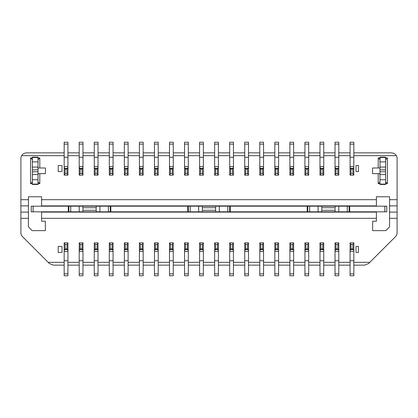 <?xml version="1.0" encoding="UTF-8"?>
<svg xmlns="http://www.w3.org/2000/svg" width="418" height="418" viewBox="0 0 418 418"><rect width="100%" height="100%" fill="white"/><g stroke="black" fill="none" stroke-linecap="round" stroke-linejoin="round"><path stroke-width="0.63" d="M64.163 262.326L48.174 262.326L22.551 236.703A5.643 5.643 0 0 1 20.9 232.716L20.9 158.495A5.643 5.643 0 0 1 21.658 155.674L64.163 155.674M353.837 155.674L396.342 155.674A5.643 5.643 0 0 1 397.1 158.495L397.1 232.716A5.643 5.643 0 0 1 395.449 236.703L369.825 262.326L353.837 262.326M358.445 171.568L358.445 165.549L356 165.549L356 171.568L358.445 171.568M58.238 165.549L58.238 171.568L62 171.568L62 165.549L58.238 165.549M358.445 252.451L358.445 246.432L356 246.432L356 252.451L358.445 252.451M58.238 246.432L58.238 252.451L62 252.451L62 246.432L58.238 246.432M48.174 262.326L49.345 263.497L53.332 265.148L64.163 265.148M67.925 265.148L79.211 265.148M82.973 265.148L94.259 265.148M98.021 265.148L109.307 265.148M113.069 265.148L124.355 265.148M128.117 265.148L139.403 265.148M143.165 265.148L154.451 265.148M158.213 265.148L169.499 265.148M173.261 265.148L184.547 265.148M188.309 265.148L199.595 265.148M203.357 265.148L214.643 265.148M218.405 265.148L229.691 265.148M233.453 265.148L244.739 265.148M248.501 265.148L259.787 265.148M263.549 265.148L274.835 265.148M278.597 265.148L289.883 265.148M293.645 265.148L304.931 265.148M308.693 265.148L319.979 265.148M323.741 265.148L335.027 265.148M338.789 265.148L350.075 265.148M353.837 265.148L364.668 265.148L368.655 263.497L369.825 262.326M396.342 155.674C395.485 154.017 393.855 153.077 391.457 152.852L353.837 152.852M350.075 152.852L338.789 152.852M335.027 152.852L323.741 152.852M319.979 152.852L308.693 152.852M304.931 152.852L293.645 152.852M289.883 152.852L278.597 152.852M274.835 152.852L263.549 152.852M259.787 152.852L248.501 152.852M244.739 152.852L233.453 152.852M229.691 152.852L218.405 152.852M214.643 152.852L203.357 152.852M199.595 152.852L188.309 152.852M184.547 152.852L173.261 152.852M169.499 152.852L158.213 152.852M154.451 152.852L143.165 152.852M139.403 152.852L128.117 152.852M124.355 152.852L113.069 152.852M109.307 152.852L98.021 152.852M94.259 152.852L82.973 152.852M79.211 152.852L67.925 152.852M64.163 152.852L26.543 152.852C24.145 153.077 22.515 154.017 21.658 155.674M20.9 212.104L28.424 212.104L28.424 205.896L20.9 205.896M397.1 205.896L389.576 205.896L389.576 212.104L397.1 212.104M397.1 199.689L389.576 199.689L389.576 205.896M376.409 205.896L376.409 199.689L41.591 199.689L41.591 206.178L41.591 205.896L376.409 205.896L376.409 206.178L376.409 205.896M28.424 205.896L28.424 199.689L20.9 199.689M389.576 212.104L389.576 218.311L397.1 218.311M41.591 212.104L41.591 218.311L376.409 218.311L376.409 211.821L376.409 212.104L41.591 212.104L41.591 211.821L41.591 212.104M20.9 218.311L28.424 218.311L28.424 212.104M41.591 199.689L41.591 196.773L28.424 196.773L28.424 199.689M41.591 218.311L41.591 221.226L45.353 221.226L45.353 230.631L32.186 230.631L28.424 226.869L28.424 218.311M389.576 199.689L389.576 196.773L376.409 196.773L376.409 199.689M389.576 218.311L389.576 226.869L385.814 230.631L372.647 230.631L372.647 221.226L376.409 221.226L376.409 218.311M385.626 159.718L387.413 157.931L385.626 157.931M379.983 157.931L378.196 157.931L379.967 159.702M379.983 181.914L378.196 183.701L379.983 183.701M385.626 183.701L387.413 183.701L387.413 157.931M385.626 181.914L387.413 183.701M38.017 159.718L39.804 157.931L38.017 157.931M32.374 157.931L30.587 157.931L30.587 183.701L32.358 181.929M32.374 159.718L30.587 157.931M30.587 183.701L32.374 183.701M38.017 183.701L39.804 183.701L38.033 181.929M37.97 167.994L45.447 167.994L45.447 173.637L37.97 173.637M39.804 157.931L39.804 167.994L38.038 167.994M380.03 173.637L372.553 173.637L372.553 167.994L380.03 167.994M378.196 183.701L378.196 173.637L379.962 173.637M67.925 155.674L79.211 155.674M82.973 155.674L94.259 155.674M98.021 155.674L109.307 155.674M113.069 155.674L124.355 155.674M128.117 155.674L139.403 155.674M143.165 155.674L154.451 155.674M158.213 155.674L169.499 155.674M173.261 155.674L184.547 155.674M188.309 155.674L199.595 155.674M203.357 155.674L214.643 155.674M218.405 155.674L229.691 155.674M233.453 155.674L244.739 155.674M248.501 155.674L259.787 155.674M263.549 155.674L274.835 155.674M278.597 155.674L289.883 155.674M293.645 155.674L304.931 155.674M319.979 155.674L308.693 155.674M323.741 155.674L335.027 155.674M338.789 155.674L350.075 155.674M350.075 262.326L338.789 262.326M335.027 262.326L323.741 262.326M319.979 262.326L308.693 262.326M304.931 262.326L293.645 262.326M289.883 262.326L278.597 262.326M274.835 262.326L263.549 262.326M259.787 262.326L248.501 262.326M244.739 262.326L233.453 262.326M229.691 262.326L218.405 262.326M214.643 262.326L203.357 262.326M199.595 262.326L188.309 262.326M184.547 262.326L173.261 262.326M169.499 262.326L158.213 262.326M154.451 262.326L143.165 262.326M139.403 262.326L128.117 262.326M124.355 262.326L113.069 262.326M109.307 262.326L98.021 262.326M94.259 262.326L82.973 262.326M79.211 262.326L67.925 262.326M385.532 173.768L385.532 167.864M32.468 167.864L32.468 173.768M378.196 167.994L378.196 157.931M39.804 173.637L39.804 183.701M352.896 173.512L353.837 175.142L353.837 142.219L350.075 142.219L350.075 175.142L351.015 173.512L352.896 173.512L352.896 169.118L353.837 167.237M337.849 173.512L338.789 175.142L338.789 142.219L335.027 142.219L335.027 175.142L335.967 173.512L337.849 173.512L337.849 169.118L338.789 167.237M322.8 173.512L323.741 175.142L323.741 142.219L319.979 142.219L319.979 175.142L320.92 173.512L322.8 173.512L322.8 169.118L323.741 167.237M307.752 173.512L308.693 175.142L308.693 142.219L304.931 142.219L304.931 175.142L305.871 173.512L307.752 173.512L307.752 169.118L308.693 167.237M292.704 173.512L293.645 175.142L293.645 142.219L289.883 142.219L289.883 175.142L290.823 173.512L292.704 173.512L292.704 169.118L293.645 167.237M277.656 173.512L278.597 175.142L278.597 142.219L274.835 142.219L274.835 175.142L275.775 173.512L277.656 173.512L277.656 169.118L278.597 167.237M262.608 173.512L263.549 175.142L263.549 142.219L259.787 142.219L259.787 175.142L260.727 173.512L262.608 173.512L262.608 169.118L263.549 167.237M247.56 173.512L248.501 175.142L248.501 142.219L244.739 142.219L244.739 175.142L245.679 173.512L247.56 173.512L247.56 169.118L248.501 167.237M232.512 173.512L233.453 175.142L233.453 142.219L229.691 142.219L229.691 175.142L230.631 173.512L232.512 173.512L232.512 169.118L233.453 167.237M217.464 173.512L218.405 175.142L218.405 142.219L214.643 142.219L214.643 175.142L215.583 173.512L217.464 173.512L217.464 169.118L218.405 167.237M202.416 173.512L203.357 175.142L203.357 142.219L199.595 142.219L199.595 175.142L200.535 173.512L202.416 173.512L202.416 169.118L203.357 167.237M187.369 173.512L188.309 175.142L188.309 142.219L184.547 142.219L184.547 175.142L185.487 173.512L187.369 173.512L187.369 169.118L188.309 167.237M172.32 173.512L173.261 175.142L173.261 142.219L169.499 142.219L169.499 175.142L170.439 173.512L172.32 173.512L172.32 169.118L173.261 167.237M157.272 173.512L158.213 175.142L158.213 142.219L154.451 142.219L154.451 175.142L155.391 173.512L157.272 173.512L157.272 169.118L158.213 167.237M142.224 173.512L143.165 175.142L143.165 142.219L139.403 142.219L139.403 175.142L140.344 173.512L142.224 173.512L142.224 169.118L143.165 167.237M127.176 173.512L128.117 175.142L128.117 142.219L124.355 142.219L124.355 175.142L125.296 173.512L127.176 173.512L127.176 169.118L128.117 167.237M112.128 173.512L113.069 175.142L113.069 142.219L109.307 142.219L109.307 175.142L110.247 173.512L112.128 173.512L112.128 169.118L113.069 167.237M97.081 173.512L98.021 175.142L98.021 142.219L94.259 142.219L94.259 175.142L95.199 173.512L97.081 173.512L97.081 169.118L98.021 167.237M82.032 173.512L82.973 175.142L82.973 142.219L79.211 142.219L79.211 175.142L80.151 173.512L82.032 173.512L82.032 169.118L82.973 167.237M66.984 169.118L66.984 173.512L67.925 175.142L67.925 142.219L64.163 142.219L64.163 175.142L65.103 173.512L65.103 169.118L66.984 169.118L67.925 167.237M65.103 248.882L65.103 244.488L64.163 242.858L64.163 275.781L67.925 275.781L67.925 242.858L66.984 244.488L66.984 248.882L65.103 248.882L64.163 250.763M80.151 244.488L79.211 242.858L79.211 275.781L82.973 275.781L82.973 242.858L82.032 244.488L80.151 244.488L80.151 248.882L79.211 250.763M95.199 244.488L94.259 242.858L94.259 275.781L98.021 275.781L98.021 242.858L97.081 244.488L95.199 244.488L95.199 248.882L94.259 250.763M110.247 244.488L109.307 242.858L109.307 275.781L113.069 275.781L113.069 242.858L112.128 244.488L110.247 244.488L110.247 248.882L109.307 250.763M125.296 244.488L124.355 242.858L124.355 275.781L128.117 275.781L128.117 242.858L127.176 244.488L125.296 244.488L125.296 248.882L124.355 250.763M140.344 244.488L139.403 242.858L139.403 275.781L143.165 275.781L143.165 242.858L142.224 244.488L140.344 244.488L140.344 248.882L139.403 250.763M155.391 244.488L154.451 242.858L154.451 275.781L158.213 275.781L158.213 242.858L157.272 244.488L155.391 244.488L155.391 248.882L154.451 250.763M170.439 244.488L169.499 242.858L169.499 275.781L173.261 275.781L173.261 242.858L172.32 244.488L170.439 244.488L170.439 248.882L169.499 250.763M185.487 244.488L184.547 242.858L184.547 275.781L188.309 275.781L188.309 242.858L187.369 244.488L185.487 244.488L185.487 248.882L184.547 250.763M200.535 244.488L199.595 242.858L199.595 275.781L203.357 275.781L203.357 242.858L202.416 244.488L200.535 244.488L200.535 248.882L199.595 250.763M215.583 244.488L214.643 242.858L214.643 275.781L218.405 275.781L218.405 242.858L217.464 244.488L215.583 244.488L215.583 248.882L214.643 250.763M230.631 244.488L229.691 242.858L229.691 275.781L233.453 275.781L233.453 242.858L232.512 244.488L230.631 244.488L230.631 248.882L229.691 250.763M245.679 244.488L244.739 242.858L244.739 275.781L248.501 275.781L248.501 242.858L247.56 244.488L245.679 244.488L245.679 248.882L244.739 250.763M260.727 244.488L259.787 242.858L259.787 275.781L263.549 275.781L263.549 242.858L262.608 244.488L260.727 244.488L260.727 248.882L259.787 250.763M275.775 244.488L274.835 242.858L274.835 275.781L278.597 275.781L278.597 242.858L277.656 244.488L275.775 244.488L275.775 248.882L274.835 250.763M290.823 244.488L289.883 242.858L289.883 275.781L293.645 275.781L293.645 242.858L292.704 244.488L290.823 244.488L290.823 248.882L289.883 250.763M305.871 244.488L304.931 242.858L304.931 275.781L308.693 275.781L308.693 242.858L307.752 244.488L305.871 244.488L305.871 248.882L304.931 250.763M320.92 244.488L319.979 242.858L319.979 275.781L323.741 275.781L323.741 242.858L322.8 244.488L320.92 244.488L320.92 248.882L319.979 250.763M335.967 244.488L335.027 242.858L335.027 275.781L338.789 275.781L338.789 242.858L337.849 244.488L335.967 244.488L335.967 248.882L335.027 250.763M351.015 244.488L350.075 242.858L350.075 275.781L353.837 275.781L353.837 242.858L352.896 244.488L351.015 244.488L351.015 248.882L350.075 250.763M64.163 167.237L65.103 169.118M350.075 167.237L351.015 169.118L351.015 173.512M335.027 167.237L335.967 169.118L335.967 173.512M319.979 167.237L320.92 169.118L320.92 173.512M304.931 167.237L305.871 169.118L305.871 173.512M289.883 167.237L290.823 169.118L290.823 173.512M274.835 167.237L275.775 169.118L275.775 173.512M259.787 167.237L260.727 169.118L260.727 173.512M244.739 167.237L245.679 169.118L245.679 173.512M229.691 167.237L230.631 169.118L230.631 173.512M214.643 167.237L215.583 169.118L215.583 173.512M199.595 167.237L200.535 169.118L200.535 173.512M184.547 167.237L185.487 169.118L185.487 173.512M169.499 167.237L170.439 169.118L170.439 173.512M154.451 167.237L155.391 169.118L155.391 173.512M139.403 167.237L140.344 169.118L140.344 173.512M124.355 167.237L125.296 169.118L125.296 173.512M109.307 167.237L110.247 169.118L110.247 173.512M94.259 167.237L95.199 169.118L95.199 173.512M79.211 167.237L80.151 169.118L80.151 173.512M66.984 173.512L65.103 173.512M385.626 167.864L385.626 167.054L379.983 167.054L379.983 157.178L385.626 157.178L385.626 167.054M385.626 174.578L385.626 184.453L379.983 184.453L379.983 174.578L385.626 174.578L385.626 173.768M379.983 167.994L379.983 174.578M379.983 167.054L379.983 167.874M32.374 184.453L32.374 174.578L38.017 174.578L38.017 184.453L32.374 184.453M32.374 173.768L32.374 174.578M32.374 167.054L32.374 157.178L38.017 157.178L38.017 167.054L32.374 167.054L32.374 167.864M38.017 173.637L38.017 167.054M38.017 174.578L38.017 173.757M67.925 250.763L66.984 248.882M82.973 250.763L82.032 248.882L82.032 244.488M98.021 250.763L97.081 248.882L97.081 244.488M113.069 250.763L112.128 248.882L112.128 244.488M128.117 250.763L127.176 248.882L127.176 244.488M143.165 250.763L142.224 248.882L142.224 244.488M158.213 250.763L157.272 248.882L157.272 244.488M173.261 250.763L172.32 248.882L172.32 244.488M188.309 250.763L187.369 248.882L187.369 244.488M203.357 250.763L202.416 248.882L202.416 244.488M218.405 250.763L217.464 248.882L217.464 244.488M233.453 250.763L232.512 248.882L232.512 244.488M248.501 250.763L247.56 248.882L247.56 244.488M263.549 250.763L262.608 248.882L262.608 244.488M278.597 250.763L277.656 248.882L277.656 244.488M293.645 250.763L292.704 248.882L292.704 244.488M308.693 250.763L307.752 248.882L307.752 244.488M323.741 250.763L322.8 248.882L322.8 244.488M338.789 250.763L337.849 248.882L337.849 244.488M353.837 250.763L352.896 248.882L352.896 244.488M65.103 244.488L66.984 244.488M64.163 157.267L67.925 157.267M64.163 142.219L67.925 142.219M350.075 157.267L353.837 157.267M351.015 169.118L352.896 169.118M335.027 142.219L338.789 142.219M335.027 157.267L338.789 157.267M335.967 169.118L337.849 169.118M319.979 142.219L323.741 142.219M319.979 157.267L323.741 157.267M320.92 169.118L322.8 169.118M304.931 142.219L308.693 142.219M304.931 157.267L308.693 157.267M305.871 169.118L307.752 169.118M289.883 142.219L293.645 142.219M289.883 157.267L293.645 157.267M290.823 169.118L292.704 169.118M274.835 142.219L278.597 142.219M274.835 157.267L278.597 157.267M275.775 169.118L277.656 169.118M259.787 142.219L263.549 142.219M259.787 157.267L263.549 157.267M260.727 169.118L262.608 169.118M244.739 142.219L248.501 142.219M244.739 157.267L248.501 157.267M245.679 169.118L247.56 169.118M229.691 142.219L233.453 142.219M229.691 157.267L233.453 157.267M230.631 169.118L232.512 169.118M214.643 142.219L218.405 142.219M214.643 157.267L218.405 157.267M215.583 169.118L217.464 169.118M199.595 142.219L203.357 142.219M199.595 157.267L203.357 157.267M200.535 169.118L202.416 169.118M184.547 142.219L188.309 142.219M184.547 157.267L188.309 157.267M185.487 169.118L187.369 169.118M169.499 142.219L173.261 142.219M169.499 157.267L173.261 157.267M170.439 169.118L172.32 169.118M154.451 142.219L158.213 142.219M154.451 157.267L158.213 157.267M155.391 169.118L157.272 169.118M139.403 157.267L143.165 157.267M140.344 169.118L142.224 169.118M124.355 157.267L128.117 157.267M125.296 169.118L127.176 169.118M109.307 157.267L113.069 157.267M110.247 169.118L112.128 169.118M94.259 157.267L98.021 157.267M95.199 169.118L97.081 169.118M79.211 157.267L82.973 157.267M80.151 169.118L82.032 169.118M110.812 211.821L68.301 211.821L68.301 206.178L110.812 206.178L110.812 211.821L187.745 211.821L187.745 206.178L110.812 206.178M187.745 206.178L230.255 206.178L230.255 211.821L307.188 211.821L307.188 206.178L230.255 206.178M307.188 206.178L349.699 206.178L349.699 211.821L386.755 211.821L386.755 206.178L349.699 206.178M68.301 206.178L31.245 206.178L31.245 211.821L68.301 211.821M349.699 211.821L307.188 211.821M230.255 211.821L187.745 211.821M385.626 161.881L379.983 161.881M379.983 179.75L385.626 179.75M32.374 179.75L38.017 179.75M38.017 161.881L32.374 161.881M67.925 260.733L64.163 260.733M67.925 275.781L64.163 275.781L67.925 275.781M82.973 275.781L79.211 275.781L82.973 275.781M82.973 260.733L79.211 260.733M82.032 248.882L80.151 248.882M98.021 275.781L94.259 275.781L98.021 275.781M98.021 260.733L94.259 260.733M97.081 248.882L95.199 248.882M113.069 275.781L109.307 275.781L113.069 275.781M113.069 260.733L109.307 260.733M112.128 248.882L110.247 248.882M128.117 275.781L124.355 275.781L128.117 275.781M128.117 260.733L124.355 260.733M127.176 248.882L125.296 248.882M143.165 275.781L139.403 275.781L143.165 275.781M143.165 260.733L139.403 260.733M142.224 248.882L140.344 248.882M158.213 275.781L154.451 275.781L158.213 275.781M158.213 260.733L154.451 260.733M157.272 248.882L155.391 248.882M173.261 275.781L169.499 275.781L173.261 275.781M173.261 260.733L169.499 260.733M172.32 248.882L170.439 248.882M188.309 275.781L184.547 275.781L188.309 275.781M188.309 260.733L184.547 260.733M187.369 248.882L185.487 248.882M203.357 275.781L199.595 275.781L203.357 275.781M203.357 260.733L199.595 260.733M202.416 248.882L200.535 248.882M218.405 275.781L214.643 275.781L218.405 275.781M218.405 260.733L214.643 260.733M217.464 248.882L215.583 248.882M233.453 275.781L229.691 275.781L233.453 275.781M233.453 260.733L229.691 260.733M232.512 248.882L230.631 248.882M248.501 275.781L244.739 275.781L248.501 275.781M248.501 260.733L244.739 260.733M247.56 248.882L245.679 248.882M263.549 275.781L259.787 275.781L263.549 275.781M263.549 260.733L259.787 260.733M262.608 248.882L260.727 248.882M278.597 275.781L274.835 275.781L278.597 275.781M278.597 260.733L274.835 260.733M277.656 248.882L275.775 248.882M293.645 275.781L289.883 275.781L293.645 275.781M293.645 260.733L289.883 260.733M292.704 248.882L290.823 248.882M308.693 275.781L304.931 275.781L308.693 275.781M308.693 260.733L304.931 260.733M307.752 248.882L305.871 248.882M323.741 275.781L319.979 275.781L323.741 275.781M323.741 260.733L319.979 260.733M322.8 248.882L320.92 248.882M338.789 275.781L335.027 275.781L338.789 275.781M338.789 260.733L335.027 260.733M337.849 248.882L335.967 248.882M353.837 275.781L350.075 275.781L353.837 275.781M353.837 260.733L350.075 260.733M352.896 248.882L351.015 248.882M68.865 206.178L68.865 211.821M96.453 206.178L96.14 207.683L82.973 207.683L82.659 206.178M82.973 207.683L82.973 210.317L96.14 210.317L96.453 211.821M82.659 211.821L82.973 210.317M96.14 210.317L96.14 207.683M110.247 211.821L110.247 206.178M188.309 206.178L188.309 211.821M215.897 206.178L215.583 207.683L202.416 207.683L202.103 206.178M202.416 207.683L202.416 210.317L215.583 210.317L215.897 211.821M202.103 211.821L202.416 210.317M215.583 210.317L215.583 207.683M229.691 211.821L229.691 206.178M307.752 206.178L307.752 211.821M335.34 206.178L335.027 207.683L321.86 207.683L321.546 206.178M321.86 207.683L321.86 210.317L335.027 210.317L335.34 211.821M321.546 211.821L321.86 210.317M335.027 210.317L335.027 207.683M349.135 211.821L349.135 206.178M353.837 175.142L350.075 175.142M338.789 175.142L335.027 175.142M323.741 175.142L319.979 175.142M308.693 175.142L304.931 175.142M293.645 175.142L289.883 175.142M278.597 175.142L274.835 175.142M263.549 175.142L259.787 175.142M248.501 175.142L244.739 175.142M233.453 175.142L229.691 175.142M218.405 175.142L214.643 175.142M203.357 175.142L199.595 175.142M188.309 175.142L184.547 175.142M173.261 175.142L169.499 175.142M158.213 175.142L154.451 175.142M143.165 175.142L139.403 175.142M128.117 175.142L124.355 175.142M113.069 175.142L109.307 175.142M98.021 175.142L94.259 175.142M82.973 175.142L79.211 175.142M67.925 175.142L64.163 175.142M64.163 242.858L67.925 242.858M79.211 242.858L82.973 242.858M94.259 242.858L98.021 242.858M109.307 242.858L113.069 242.858M124.355 242.858L128.117 242.858M139.403 242.858L143.165 242.858M154.451 242.858L158.213 242.858M169.499 242.858L173.261 242.858M184.547 242.858L188.309 242.858M199.595 242.858L203.357 242.858M214.643 242.858L218.405 242.858M229.691 242.858L233.453 242.858M244.739 242.858L248.501 242.858M259.787 242.858L263.549 242.858M274.835 242.858L278.597 242.858M289.883 242.858L293.645 242.858M304.931 242.858L308.693 242.858M319.979 242.858L323.741 242.858M335.027 242.858L338.789 242.858M350.075 242.858L353.837 242.858M64.163 166.552L67.925 166.552M64.539 168.365L67.549 168.365M350.075 166.552L353.837 166.552M350.451 168.365L353.461 168.365M335.027 166.552L338.789 166.552M335.403 168.365L338.413 168.365M319.979 166.552L323.741 166.552M320.355 168.365L323.365 168.365M304.931 166.552L308.693 166.552M305.307 168.365L308.317 168.365M290.259 168.365L293.269 168.365M289.883 166.552L293.645 166.552M275.211 168.365L278.221 168.365M274.835 166.552L278.597 166.552M259.787 166.552L263.549 166.552M260.163 168.365L263.173 168.365M245.115 168.365L248.125 168.365M244.739 166.552L248.501 166.552M229.691 166.552L233.453 166.552M230.067 168.365L233.077 168.365M214.643 166.552L218.405 166.552M215.019 168.365L218.029 168.365M199.971 168.365L202.981 168.365M199.595 166.552L203.357 166.552M184.923 168.365L187.933 168.365M184.547 166.552L188.309 166.552M169.499 166.552L173.261 166.552M169.875 168.365L172.885 168.365M154.451 166.552L158.213 166.552M154.827 168.365L157.837 168.365M139.403 166.552L143.165 166.552M139.779 168.365L142.789 168.365M124.731 168.365L127.741 168.365M124.355 166.552L128.117 166.552M109.307 166.552L113.069 166.552M109.683 168.365L112.693 168.365M94.259 166.552L98.021 166.552M94.635 168.365L97.645 168.365M79.211 166.552L82.973 166.552M79.587 168.365L82.597 168.365M67.925 251.448L64.163 251.448M67.549 249.635L64.539 249.635M82.973 251.448L79.211 251.448M82.597 249.635L79.587 249.635M98.021 251.448L94.259 251.448M97.645 249.635L94.635 249.635M113.069 251.448L109.307 251.448M112.693 249.635L109.683 249.635M128.117 251.448L124.355 251.448M127.741 249.635L124.731 249.635M143.165 251.448L139.403 251.448M142.789 249.635L139.779 249.635M158.213 251.448L154.451 251.448M157.837 249.635L154.827 249.635M173.261 251.448L169.499 251.448M172.885 249.635L169.875 249.635M188.309 251.448L184.547 251.448M187.933 249.635L184.923 249.635M203.357 251.448L199.595 251.448M202.981 249.635L199.971 249.635M218.405 251.448L214.643 251.448M218.029 249.635L215.019 249.635M233.453 251.448L229.691 251.448M233.077 249.635L230.067 249.635M248.501 251.448L244.739 251.448M248.125 249.635L245.115 249.635M263.549 251.448L259.787 251.448M263.173 249.635L260.163 249.635M278.597 251.448L274.835 251.448M278.221 249.635L275.211 249.635M293.645 251.448L289.883 251.448M293.269 249.635L290.259 249.635M308.693 251.448L304.931 251.448M308.317 249.635L305.307 249.635M323.741 251.448L319.979 251.448M323.365 249.635L320.355 249.635M338.789 251.448L335.027 251.448M338.413 249.635L335.403 249.635M353.837 251.448L350.075 251.448M353.461 249.635L350.451 249.635M64.163 144.1L67.925 144.1M350.075 144.1L353.837 144.1M335.027 144.1L338.789 144.1M319.979 144.1L323.741 144.1M304.931 144.1L308.693 144.1M289.883 144.1L293.645 144.1M274.835 144.1L278.597 144.1M259.787 144.1L263.549 144.1M244.739 144.1L248.501 144.1M229.691 144.1L233.453 144.1M214.643 144.1L218.405 144.1M199.595 144.1L203.357 144.1M184.547 144.1L188.309 144.1M169.499 144.1L173.261 144.1M154.451 144.1L158.213 144.1M139.403 144.1L143.165 144.1M124.355 144.1L128.117 144.1M109.307 144.1L113.069 144.1M94.259 144.1L98.021 144.1M79.211 144.1L82.973 144.1M385.626 169.875L379.983 169.875M385.626 157.534L379.983 157.534M379.983 171.756L385.532 171.756M379.983 184.098L385.626 184.098M32.374 184.098L38.017 184.098M32.374 171.756L38.017 171.756M38.017 169.875L32.468 169.875M38.017 157.534L32.374 157.534M67.925 273.9L64.163 273.9M82.973 273.9L79.211 273.9M98.021 273.9L94.259 273.9M113.069 273.9L109.307 273.9M128.117 273.9L124.355 273.9M143.165 273.9L139.403 273.9M158.213 273.9L154.451 273.9M173.261 273.9L169.499 273.9M188.309 273.9L184.547 273.9M203.357 273.9L199.595 273.9M218.405 273.9L214.643 273.9M233.453 273.9L229.691 273.9M248.501 273.9L244.739 273.9M263.549 273.9L259.787 273.9M278.597 273.9L274.835 273.9M293.645 273.9L289.883 273.9M308.693 273.9L304.931 273.9M323.741 273.9L319.979 273.9M338.789 273.9L335.027 273.9M353.837 273.9L350.075 273.9M70.746 206.178L70.746 211.821M79.211 206.178L79.211 211.821M99.902 211.821L99.902 206.178M108.367 211.821L108.367 206.178M190.19 206.178L190.19 211.821M198.654 206.178L198.654 211.821M219.345 211.821L219.345 206.178M227.81 211.821L227.81 206.178M309.633 206.178L309.633 211.821M318.098 206.178L318.098 211.821M338.789 211.821L338.789 206.178M347.253 211.821L347.253 206.178M384.873 211.821L384.873 206.178M33.127 206.178L33.127 211.821"/></g></svg>
